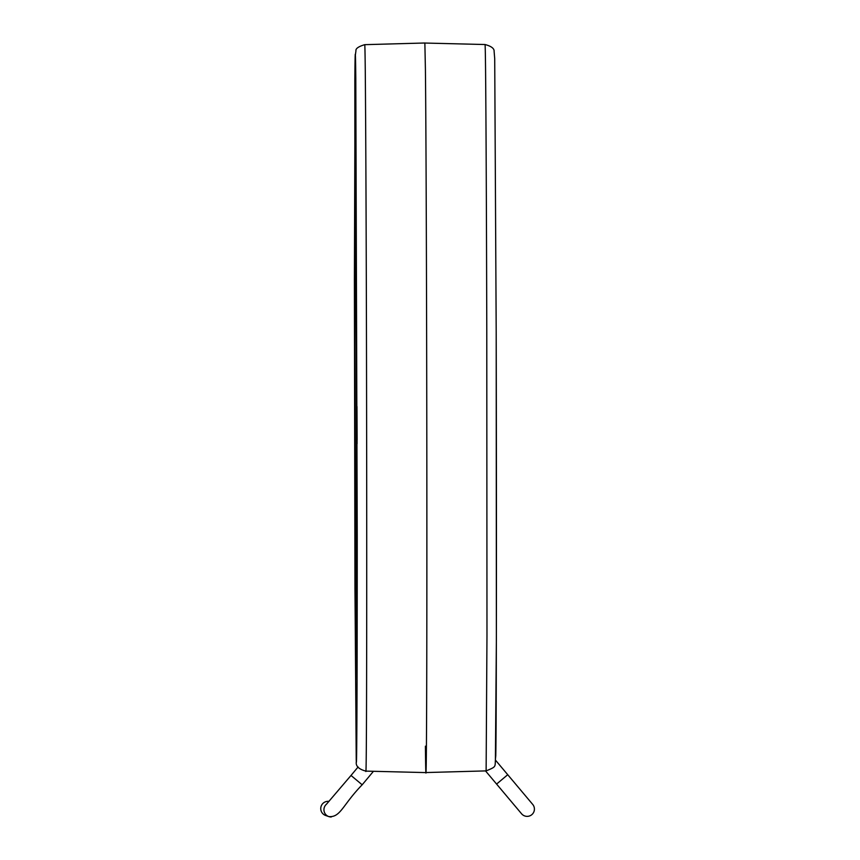 <?xml version="1.0" encoding="UTF-8"?>
<svg xmlns="http://www.w3.org/2000/svg" width="860" height="860" viewBox="0 0 860 860"><rect width="100%" height="100%" fill="white"/><g stroke="black" fill="none" stroke-linecap="round" stroke-linejoin="round"><path stroke-width="1.29" d="M356.233 758.735L356.223 758.294A352.062 1.311 -90.1 0 0 356.287 759.541L356.287 761.003C356.803 774.742 357.265 676.702 357.233 535.737L355.803 78.292C355.438 45.429 355.115 46.182 354.836 80.571L354.965 588.692L356.287 760.853M496.198 332.315L494.715 58.641L494.113 51.482C494.382 48.536 491.361 46.214 485.04 44.526A363.178 1.344 -90.1 0 1 485.577 70.81A363.178 1.344 -90.1 0 1 486.781 330.262L486.975 635.486L486.126 770.893C497.962 766.024 494.263 767.249 495.779 755.865C496.446 726.689 496.65 520.622 496.198 332.315L496.37 639.84L495.414 759.047M356.276 724.991L356.169 698.32L356.276 724.991M357.115 439.89L356.975 406.554L357.115 439.89M425.41 746.179C426.194 823.687 426.893 726.732 426.872 544.047C426.893 365.113 426.194 137.525 425.41 69.423L424.862 43L364.726 44.666A363.221 1.344 -90.1 0 1 365.274 70.95A363.221 1.344 -90.1 0 1 366.725 539.231A363.221 1.344 -90.1 0 1 365.812 771.108L425.958 772.592M326.531 804.154A7.278 7.278 109.3 0 0 331.229 817M329.004 801.391A7.278 7.278 109.3 0 0 325.596 815.463L328.81 816.591C340.625 817.613 342.613 804.82 362.178 784.793L373.444 771.302M507.733 774.709L496.596 784.073L521.568 813.775A7.278 7.278 0 0 0 531.813 814.667A7.278 7.278 0 0 0 532.706 804.412L495.661 760.347M356.223 758.735L356.223 759.745M356.287 761.003L356.319 761.745C355.567 766.056 358.738 769.184 365.812 771.108M356.255 729.85L356.244 705.845M356.223 705.845L356.276 718.39M356.223 718.39L356.212 729.85M356.137 705.318L356.18 729.699L356.233 705.318M357.05 430.204L357.072 443.76L357.018 430.204M357.018 436.568L356.954 417.917L356.997 436.568M354.739 309.503L356.352 678.067L356.911 506.303L355.814 154.198L355.298 137.729L354.943 176.956L354.739 309.503M358.104 766.97L351.009 775.462L362.178 784.793M521.568 813.775A7.278 7.278 0 0 0 527.148 816.366M356.309 678.97L356.911 506.293L355.492 136.837M364.726 44.666C358.459 46.547 355.524 48.611 355.943 50.869L355.148 56.642L354.406 280.048L354.954 585.284L356.233 760.111M486.126 770.893L425.979 772.549M496.596 784.073L485.524 770.904M485.04 44.526L424.883 43.043M351.009 775.462L326.37 804.326"/></g></svg>
